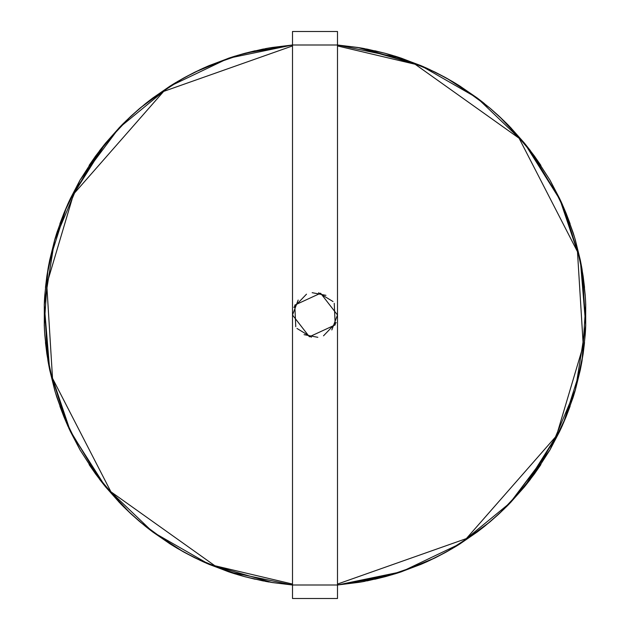 <?xml version="1.0" encoding="UTF-8"?>
<svg xmlns="http://www.w3.org/2000/svg" width="630" height="630" viewBox="0 0 630 630"><rect width="100%" height="100%" fill="white"/><g stroke="black" fill="none" stroke-linecap="round" stroke-linejoin="round"><path stroke-width="0.94" d="M269.727 47.872L292.501 44.998L269.727 47.872L292.501 44.998L271.727 47.541L292.501 44.998L292.501 31.5L292.501 44.998L337.499 44.998L337.499 585.002L292.501 585.002L292.501 44.998L337.499 44.998L337.499 31.5L292.501 31.5L337.499 31.5L337.499 598.5L292.501 598.5L292.501 585.002L337.499 585.002L337.499 598.5L292.501 598.5L292.501 585.002L270.483 582.254L292.501 585.002L272.231 582.537L209.451 564.527L152.799 532.019L105.572 486.895L70.521 431.778L49.683 369.881L44.258 304.794L54.566 240.298L80.01 180.141L119.117 127.819L169.604 86.381L228.54 58.228L292.501 44.998L292.501 585.002L228.54 571.772L194.812 557.818L207.412 563.661L194.812 557.818L228.54 571.772L234.328 573.647L228.54 571.772L194.812 557.818M263.742 48.959L245.243 53.196L292.501 44.998L270.483 47.746L292.501 44.998L228.54 58.228L169.604 86.381L119.117 127.819L80.01 180.141L54.566 240.298L44.258 304.794L49.683 369.881L70.521 431.778L105.572 486.895L152.799 532.019L209.451 564.527L272.231 582.537L292.501 585.002L228.54 571.772L206.656 563.33M269.459 47.919L268.002 48.171M267.277 48.297L237.723 55.322L267.277 48.297L245.251 53.196M231.423 57.275L207.546 66.284M207.412 66.339L194.812 72.182L207.412 66.339L194.812 72.182L228.54 58.228L234.328 56.353L228.54 58.228L194.812 72.182M194.709 72.23L184.519 77.553M170.21 85.995L152.799 97.981L170.21 85.995L152.799 97.981L140.199 107.998M140.112 108.069L131.489 115.676M123.488 123.354L119.117 127.819L95.736 155.846L105.572 143.105L119.613 127.307L105.572 143.105L95.736 155.846L105.572 143.105L119.613 127.307M95.673 155.941L89.121 165.383M80.262 179.7L69.639 200.088M69.324 200.757L68.646 202.238M68.276 203.041L64.024 212.948L68.276 203.041L64.024 212.948L80.01 180.141L95.705 155.893L80.01 180.141L64.016 212.948M63.976 213.05L59.882 223.792M54.763 239.605L49.683 260.119L46.888 275.971L49.683 260.119L54.763 239.605L48.707 265.049M46.872 276.082L45.462 287.493M44.281 304.077L44.344 327.277M44.352 327.427L44.494 330.23M44.51 330.529L44.777 334.664M44.793 334.814L46.715 352.8M44.722 333.821L47.927 360.565M49.085 366.896L55.149 391.695M55.188 391.836L63.559 415.902M69.229 429.03L99.69 479.462M70.213 431.133L80.01 449.859L95.012 473.146L80.01 449.859L70.213 431.133L80.01 449.859L95.012 473.146M103.659 484.533L120.55 503.669L103.659 484.533M120.858 503.984L122.417 505.567M122.834 505.992L130.575 513.481L122.834 505.992L130.575 513.481L105.572 486.895L99.721 479.509L105.572 486.895L130.575 513.481M145.184 526.113L130.662 513.56L145.31 526.215M150.373 530.184L171.352 544.722M183.535 551.904L200.781 560.684M358.273 47.541L337.499 44.998L357.769 47.463L420.549 65.473L477.201 97.981L524.428 143.105L559.479 198.222L580.317 260.119L585.742 325.206L575.434 389.702L549.99 449.859L510.883 502.181L460.396 543.619L401.46 571.772L337.499 585.002L360.273 582.128L337.499 585.002L359.517 582.254L337.499 585.002L392.277 574.678L362.723 581.703L384.749 576.804M360.541 582.081L361.998 581.829M398.577 572.725L422.454 563.716M422.588 563.661L435.188 557.818L401.46 571.772L395.671 573.647L401.46 571.772L435.188 557.818L422.588 563.661L435.188 557.818M435.291 557.77L445.481 552.447M459.79 544.005L477.201 532.019L459.79 544.005L477.201 532.019L489.801 522.002M489.888 521.931L498.511 514.324M506.276 506.89L510.883 502.181L534.264 474.154L524.428 486.895L510.387 502.693L524.428 486.895L534.264 474.154L524.428 486.895L510.387 502.693M534.327 474.059L540.879 464.617M549.738 450.3L560.361 429.912M560.676 429.243L561.354 427.762M561.724 426.959L565.976 417.052L549.99 449.859L534.295 474.106L549.99 449.859L565.984 417.052L561.724 426.959L565.976 417.052M566.024 416.95L570.119 406.208M575.237 390.395L580.317 369.881L583.112 354.029L575.434 389.702L573.324 396.703L575.434 389.702L583.112 354.029L580.317 369.881L575.237 390.395L580.317 369.881L583.112 354.029M583.128 353.918L584.538 342.507M585.719 325.923L585.656 302.723M585.648 302.573L585.506 299.77M585.49 299.47L585.223 295.336M585.207 295.186L583.285 277.2M585.742 325.206L585.372 332.514L585.742 325.206L582.073 269.435M580.915 263.104L574.851 238.305M574.812 238.164L566.441 214.098M560.771 200.97L524.428 143.105L499.425 116.519L507.166 124.008M559.787 198.867L549.99 180.141L534.988 156.854L549.99 180.141L559.787 198.867L549.99 180.141L534.988 156.854M560.7 200.82L530.31 150.538M526.239 145.341L509.449 126.331M509.142 126.016L507.481 124.323M499.338 116.44L490.833 108.872M479.627 99.816L458.648 85.278M456.128 83.727L446.56 78.151L477.201 97.981L482.997 102.438L477.201 97.981L446.56 78.151L455.876 83.57M446.465 78.096L429.219 69.316M423.344 66.67L401.46 58.228L337.499 44.998L359.517 47.746L337.499 44.998L401.46 58.228L435.188 72.182L420.549 65.473L362.723 48.297L384.749 53.196M421.21 65.748L399.782 57.669L421.21 65.748M399.499 57.574L396.963 56.763L399.499 57.574M396.68 56.668L386.056 53.55L420.549 65.473L427.25 68.41L420.549 65.473L386.056 53.55L396.68 56.668M385.954 53.518L374.795 50.746L385.954 53.518M123.724 123.11L119.117 127.819L95.736 155.846M208.79 564.252L230.218 572.331L208.79 564.252M230.501 572.426L233.037 573.237L230.501 572.426M233.32 573.332L243.944 576.45L209.451 564.527L202.75 561.59L209.451 564.527L243.944 576.45L233.32 573.332M244.046 576.481L255.205 579.253L244.046 576.481M269.459 582.081L268.002 581.829L269.459 582.081M267.277 581.703L245.251 576.804L267.277 581.703M231.423 572.725L207.546 563.716L231.423 572.725M194.709 557.77L184.519 552.447L194.709 557.77M170.21 544.005L152.799 532.019L140.199 522.002L152.799 532.019L170.21 544.005M140.112 521.931L131.489 514.324L140.112 521.931M124.236 507.394L119.117 502.181L95.736 474.154L105.572 486.895L119.613 502.693L105.572 486.895L95.736 474.154L121.11 504.244L95.736 474.154M95.673 474.059L89.121 464.617L95.673 474.059M80.262 450.3L69.639 429.912L80.262 450.3M69.324 429.243L68.646 427.762L69.324 429.243M68.276 426.959L64.024 417.052L80.01 449.859L95.705 474.106L80.01 449.859L64.016 417.052L68.276 426.959M63.976 416.95L59.882 406.208L63.976 416.95M54.763 390.395L49.683 369.881L46.888 354.029L54.566 389.702L56.676 396.703L54.566 389.702L46.888 354.029L49.683 369.881L54.763 390.395M46.872 353.918L45.462 342.507L46.872 353.918M44.281 325.923L44.344 302.723L44.281 325.923M44.352 302.573L44.494 299.77L44.352 302.573M44.51 299.47L44.777 295.336L44.51 299.47M44.793 295.186L46.715 277.2L44.793 295.186M47.896 269.593L44.258 325.206L44.628 332.514L44.258 325.206L47.896 269.593L44.258 325.206L44.628 332.514M49.085 263.104L55.149 238.305L49.085 263.104M55.188 238.164L63.559 214.098L55.188 238.164M99.721 150.491L105.572 143.105L130.575 116.519L122.834 124.008L130.575 116.519L105.572 143.105L69.229 200.97L99.595 150.665M70.213 198.867L80.01 180.141L95.012 156.854L80.01 180.141L70.213 198.867M103.761 145.341L120.55 126.331L103.761 145.341M120.858 126.016L122.519 124.323L120.858 126.016M139.254 108.801L130.662 116.44L145.184 103.887M150.373 99.816L171.352 85.278L150.373 99.816M171.478 85.2L173.872 83.727L171.478 85.2M174.124 83.57L183.44 78.151L152.799 97.981L147.003 102.438L152.799 97.981L183.44 78.151L174.124 83.57M183.535 78.096L200.781 69.316L183.535 78.096M208.79 65.748L230.218 57.669L208.79 65.748M230.501 57.574L233.037 56.763L230.501 57.574M233.32 56.668L243.944 53.55L209.451 65.473L202.75 68.41L209.451 65.473L243.944 53.55L233.32 56.668M244.046 53.518L255.205 50.746L244.046 53.518M360.541 47.919L361.998 48.171L360.541 47.919M435.291 72.23L445.481 77.553L435.291 72.23M459.79 85.995L477.201 97.981L489.801 107.998L477.201 97.981L459.79 85.995M489.888 108.069L498.511 115.676L489.888 108.069M505.764 122.606L510.883 127.819L534.264 155.846L524.428 143.105L510.387 127.307L524.428 143.105L534.264 155.846L508.89 125.756L534.264 155.846M534.327 155.941L540.879 165.383L534.327 155.941M549.738 179.7L560.361 200.088L549.738 179.7M560.676 200.757L561.354 202.238L560.676 200.757M561.724 203.041L565.976 212.948L549.99 180.141L534.295 155.893L549.99 180.141L565.984 212.948L561.724 203.041M566.024 213.05L570.119 223.792L566.024 213.05M575.237 239.605L580.317 260.119L583.112 275.971L575.434 240.298L573.324 233.297L575.434 240.298L583.112 275.971L580.317 260.119L575.237 239.605M583.128 276.082L584.538 287.493L583.128 276.082M585.719 304.077L585.656 327.277L585.719 304.077M585.648 327.427L585.506 330.23L585.648 327.427M585.49 330.529L585.223 334.664L585.49 330.529M585.207 334.814L583.285 352.8L585.207 334.814M582.104 360.407L585.742 304.794L585.372 297.486L585.742 304.794L582.104 360.407L585.742 304.794L585.372 297.486M580.915 366.896L574.851 391.695L580.915 366.896M574.812 391.836L566.441 415.902L574.812 391.836M560.708 429.172L524.428 486.895L499.425 513.481L507.166 505.992L499.425 513.481L524.428 486.895L560.7 429.18L530.31 479.462M534.988 473.146L549.99 449.859L559.787 431.133L549.99 449.859L509.449 503.669L526.239 484.659M509.142 503.984L507.481 505.677L509.142 503.984M499.377 513.521L484.816 526.113M479.627 530.184L458.648 544.722L479.627 530.184M458.522 544.8L456.128 546.273L458.522 544.8M455.876 546.43L446.56 551.848L477.201 532.019L482.997 527.562L477.201 532.019L446.56 551.848L455.876 546.43M446.465 551.904L429.219 560.684L446.465 551.904M421.21 564.252L399.782 572.331L421.21 564.252M399.499 572.426L396.963 573.237L399.499 572.426M396.68 573.332L386.056 576.45L420.549 564.527L427.25 561.59L420.549 564.527L386.056 576.45L396.68 573.332M385.954 576.481L374.795 579.253L385.954 576.481M394.703 573.946L395.514 573.694L394.703 573.946M435.235 557.794L452.356 548.533L435.235 557.794M454.175 547.454L460.396 543.619L489.809 522.002L460.396 543.619L454.175 547.454M489.849 521.963L504.252 508.875L489.849 521.963M566 417.005L573.261 396.908L566 417.005M583.12 353.966L585.223 334.617L583.12 353.966M585.278 333.884L585.317 333.357L585.278 333.884M582.018 269.065L581.758 267.608L582.018 269.065M581.703 267.301L580.317 260.119L563.393 206.79L580.317 260.119L581.703 267.301M562.535 204.86L562.244 204.199L562.535 204.86M562.039 203.742L560.842 201.127L562.039 203.742M484.486 103.619L483.163 102.572L484.486 103.619M446.512 78.12L427.534 68.544L446.512 78.12M386.001 53.534L367.046 49.108L386.001 53.534M364.762 48.675L363.935 48.518L364.762 48.675M363.597 48.455L360.935 47.99L363.597 48.455M337.499 44.998L360.273 47.872L337.499 44.998L357.769 47.463L420.549 65.473L477.201 97.981L524.428 143.105L559.479 198.222L580.317 260.119L585.742 325.206L575.434 389.702L549.99 449.859L510.883 502.181L460.396 543.619L401.46 571.772L337.499 585.002L359.517 582.254M235.297 56.054L234.486 56.306L235.297 56.054M194.764 72.206L177.644 81.467L194.764 72.206M175.825 82.546L169.604 86.381L140.191 107.998L169.604 86.381L175.825 82.546M140.151 108.037L125.748 121.125L140.151 108.037M64 212.995L56.739 233.092L64 212.995M46.888 275.971L54.566 240.298L56.676 233.297L54.566 240.298L46.888 275.971L48.652 265.34M46.88 276.034L44.777 295.383L46.88 276.034M44.722 296.116L44.683 296.643L44.722 296.116M47.896 360.407L44.258 304.794L44.628 297.486L44.258 304.794M47.982 360.935L48.242 362.392L47.982 360.935M48.297 362.699L49.683 369.881L66.607 423.21L49.683 369.881L48.297 362.699M67.465 425.14L67.757 425.801L67.465 425.14M139.167 521.128L130.662 513.56M145.514 526.381L146.837 527.428L145.514 526.381M183.44 551.848L152.799 532.019L147.003 527.562L152.799 532.019L183.44 551.848L171.478 544.8M183.487 551.88L202.466 561.456L183.487 551.88M243.999 576.466L262.954 580.891L243.999 576.466M265.238 581.325L266.065 581.482L265.238 581.325M266.403 581.545L269.065 582.01L266.403 581.545M292.501 585.002L271.727 582.459M366.258 48.959L384.757 53.196L366.258 48.959M384.859 53.227L392.277 55.322L384.859 53.227M394.703 56.054L395.514 56.306L394.703 56.054M435.188 72.182L401.46 58.228L395.671 56.353L401.46 58.228L435.188 72.182L422.588 66.339M435.235 72.206L452.356 81.467M452.726 81.679L453.631 82.215M454.175 82.546L460.396 86.381L489.809 107.998L460.396 86.381L454.175 82.546L460.396 86.381L489.809 107.998M489.849 108.037L504.252 121.125M566 212.995L573.261 233.092M583.12 276.034L585.223 295.383M585.278 296.116L585.317 296.643M582.018 360.935L581.758 362.392M572.922 397.955L563.393 423.21L580.317 369.881L581.703 362.699L580.317 369.881M562.535 425.14L562.244 425.801M560.842 428.873L562.11 426.108M484.407 526.444L483.163 527.428M446.512 551.88L427.534 561.456M386.001 576.466L367.046 580.891M364.762 581.325L363.935 581.482M363.597 581.545L360.935 582.01M263.742 581.041L245.243 576.804L263.742 581.041M245.141 576.773L237.723 574.678L245.141 576.773M235.297 573.946L234.486 573.694L235.297 573.946M194.764 557.794L177.644 548.533M176.369 547.785L177.274 548.32M175.825 547.454L169.604 543.619L140.191 522.002L169.604 543.619L175.825 547.454L169.604 543.619L140.191 522.002M140.151 521.963L125.748 508.875M64 417.005L56.739 396.908M46.88 353.966L44.777 334.617M44.722 333.884L44.683 333.357M47.982 269.065L48.242 267.608M49.683 260.119L48.297 267.301L49.683 260.119L66.607 206.79L57.078 232.045M67.465 204.86L67.757 204.199M67.961 203.742L69.158 201.127L67.961 203.742M130.623 116.479L139.167 108.872M145.593 103.556L146.837 102.572M183.487 78.12L202.466 68.544M243.999 53.534L262.954 49.108M265.238 48.675L266.065 48.518M266.403 48.455L269.065 47.99M506.512 506.646L510.883 502.181L534.264 474.154M292.501 44.998L270.483 47.746M103.761 484.659L120.55 503.669M362.723 581.703L384.859 576.773M458.522 85.2L446.56 78.151M398.577 57.275L422.454 66.284M69.3 429.18L99.595 479.335M360.273 582.128L337.499 585.002L384.757 576.804M585.278 296.179L582.104 269.593M530.279 150.491L524.428 143.105L499.425 116.519M534.295 155.893L549.99 180.141L565.984 212.948M573.324 233.297L575.434 240.298L583.112 275.971M581.703 362.699L580.317 369.881L563.393 423.21M530.279 479.509L524.428 486.895L499.425 513.481M482.997 527.562L477.201 532.019L446.56 551.848M427.25 561.59L420.549 564.527L386.056 576.45M95.705 474.106L80.01 449.859L64.016 417.052M56.676 396.703L54.566 389.702L46.888 354.029M48.297 267.301L49.683 260.119L66.607 206.79M67.89 203.892L69.158 201.127M69.3 200.82L105.572 143.105L130.575 116.519M147.003 102.438L152.799 97.981L183.44 78.151M202.75 68.41L209.451 65.473L243.944 53.55M292.501 45.935L163.658 91.405L73.576 194.103L46.746 284.358L52.526 378.315L110.904 491.762L214.861 565.74L292.501 584.057M292.501 315L309.401 336.79L335.207 324.899L334.239 303.329M325.93 295.336L312.157 292.682M298.179 300.053L292.501 315.024M296.966 328.45L311.409 337.207M323.505 335.829L336.168 322.615M337.499 584.065L466.342 538.595L556.424 435.897L583.254 345.642L577.474 251.685L519.096 138.238L415.138 64.26L337.499 45.943M337.499 315L320.599 293.21L294.793 305.101L295.761 326.671M304.07 334.664L317.843 337.318M331.821 329.947L337.499 314.976M333.034 301.55L318.591 292.793M306.495 294.171L293.832 307.385"/></g></svg>
